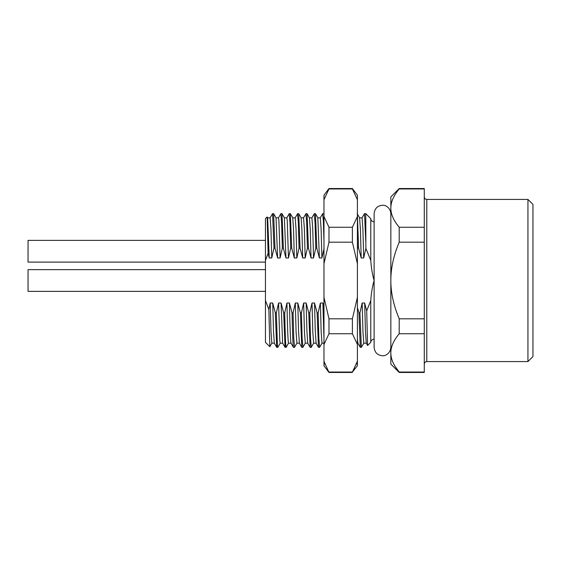 <?xml version="1.0" encoding="UTF-8"?>
<svg xmlns="http://www.w3.org/2000/svg" width="561" height="561" viewBox="0 0 561 561"><rect width="100%" height="100%" fill="white"/><g stroke="black" fill="none" stroke-linecap="round" stroke-linejoin="round"><path stroke-width="0.84" d="M532.95 204.428L532.95 356.572L527.936 361.586L527.936 199.414L532.95 204.428M424.277 188.952L424.277 372.455L399.201 372.455L399.201 372.048C393.577 365.323 390.793 358.942 390.842 352.89L390.842 208.11C390.793 202.058 393.577 195.677 399.201 188.952L399.201 188.545L424.277 188.545L424.277 188.952L399.201 188.952M424.277 227.261L399.201 227.261C393.577 220.536 390.793 214.155 390.842 208.11L390.842 196.904L399.201 188.545M399.201 372.455L390.842 364.096L390.842 352.89C390.793 346.845 393.577 340.464 399.201 333.739L399.201 318.809C393.577 305.359 390.793 292.59 390.842 280.5C390.793 268.403 393.577 255.634 399.201 242.191L399.201 227.261M374.124 221.988C370.141 221.104 370.744 217.871 370.779 218.643L370.779 260.437C371.249 267.779 372.364 274.462 374.124 280.5C372.357 286.566 371.242 293.256 370.779 300.563L370.779 342.357L370.779 300.563L366.698 310.899L364.678 303.01L362.168 303.01L359.938 312.877L358.914 312.877L357.406 307.47M370.779 260.437L365.87 248.348L363.696 257.99L362.897 228.797L362.062 217.829L364.433 213.741M323.97 307.47L322.877 303.01L320.373 303.01L318.143 312.877L317.119 312.877L314.518 303.01L312.014 303.01L309.784 312.877L308.76 312.877L306.159 303.01L303.655 303.01L301.425 312.877L300.401 312.877L297.8 303.01L295.296 303.01L293.066 312.877L292.043 312.877L289.441 303.01L286.937 303.01L284.708 312.877L283.677 312.877L281.082 303.01L278.579 303.01L276.349 312.877L275.318 312.877L272.723 303.01L270.213 303.01L268.859 309.399L265.451 300.563L265.451 218.643L267.141 216.953L267.681 217.857M272.478 213.741L273.628 213.664L275.002 248.123L273.978 248.123L271.748 257.99L269.238 257.99L268.102 253.348L265.451 260.437M275.002 248.123L277.597 257.99L280.107 257.99L282.337 248.123L283.361 248.123L285.956 257.99L288.466 257.99L290.696 248.123L291.72 248.123L294.315 257.99L296.825 257.99L299.055 248.123L300.079 248.123L302.674 257.99L305.184 257.99L307.414 248.123L308.438 248.123L311.032 257.99L313.543 257.99L315.773 248.123L316.797 248.123L319.391 257.99L321.902 257.99L324.132 248.123M357.406 248.754L357.567 248.123L358.591 248.123L361.193 257.99L363.696 257.99M365.87 248.348L365.765 213.629L364.461 213.671M366.263 343.192L365.449 331.495L364.678 303.01M366.698 310.899L367.588 345.506L370.779 342.357C370.737 343.101 370.162 339.882 374.124 339.012M365.765 241.195L364.51 213.629M357.406 343.178L357.89 343.178L357.406 338.599M361.438 347.238L360.281 347.329L358.914 312.877M357.406 241.195L357.567 248.123M361.354 347.371L359.938 312.877M319.63 347.287L318.851 338.101L318.143 312.877M317.119 312.877L318.487 347.336L319.56 347.371M311.285 347.245L310.492 338.129L309.784 312.877M308.76 312.877L310.128 347.336L311.201 347.371M302.919 347.252L302.134 338.171L301.425 312.877M300.401 312.877L301.769 347.336L302.842 347.371M294.56 347.252L293.775 338.157L293.066 312.877M292.043 312.877C292.498 334.321 292.961 345.814 293.417 347.343L291.005 343.164C290.486 341.151 289.96 327.764 289.441 303.01M286.201 347.259L285.051 347.336L283.677 312.877M286.159 347.329L288.494 343.164L286.082 347.343C285.626 345.814 285.163 334.321 284.708 312.877M280.227 343.157L277.765 347.371L277.407 345.015L276.349 312.877M275.318 312.877L276.692 347.336L277.765 347.371M361.389 347.329L363.808 343.143L362.967 332.168L362.168 303.01M361.193 257.99L360.414 229.463L359.601 217.808M358.591 248.123L357.406 214.611M322 343.185L321.173 332.217L320.373 303.01M323.97 338.599L322.877 303.01M321.902 257.99L321.102 228.86L320.275 217.815M319.391 257.99L317.821 217.822L320.303 217.815M322.638 213.734L323.339 220.922L323.97 241.195M323.97 214.611L323.739 213.629L322.715 213.629M314.272 213.762L315.065 222.913L315.773 248.123M316.797 248.123L315.429 213.671L314.356 213.629M305.913 213.762L306.706 222.92L307.414 248.123M308.438 248.123L307.07 213.671L305.997 213.629M297.554 213.762L298.347 222.913L299.055 248.123M300.079 248.123L298.711 213.671L297.639 213.629M289.21 213.706L289.988 222.885L290.696 248.123M291.72 248.123L290.353 213.671L289.28 213.629M280.851 213.72L281.622 222.85L282.337 248.123M283.361 248.123L281.994 213.671L280.921 213.629M272.562 213.629L273.978 248.123M311.032 257.99L310.261 229.512L309.448 217.808M302.877 347.322L305.296 343.143L304.455 332.203L303.655 303.01M302.674 257.99L301.902 229.512L301.089 217.808M294.518 347.322L296.937 343.143L296.096 332.203L295.296 303.01M294.315 257.99L293.543 229.519L292.73 217.808M311.236 347.322L313.655 343.143L312.814 332.196L312.014 303.01M313.543 257.99L312.743 228.839L311.902 217.829L314.321 213.671M307.751 343.192L306.937 331.53L306.159 303.01M305.184 257.99L304.385 228.846L303.543 217.829L305.962 213.671M299.392 343.192L298.578 331.537L297.8 303.01M296.825 257.99L296.026 228.846L295.184 217.829L297.603 213.671M291.026 343.192L288.494 343.164C287.975 341.151 287.456 327.764 286.937 303.01M316.116 343.192L315.296 331.523L314.518 303.01M288.466 257.99L287.26 220.592L286.86 217.808L284.357 217.815M285.051 347.336L282.639 343.157L281.082 303.01M280.107 257.99L278.908 220.648L278.508 217.808L275.998 217.815M274.315 343.192L273.502 331.53L272.723 303.01M271.748 257.99L270.949 228.804L270.107 217.829L272.52 213.671M285.956 257.99L284.385 217.815M282.681 343.192L280.177 343.192L279.778 340.373L278.579 303.01M277.597 257.99L276.047 217.843L273.628 213.664M271.854 343.171L271.019 332.203L270.213 303.01M269.238 257.99L267.66 217.815M269.841 346.649L268.859 309.399M268.102 253.348L267.176 216.96M271.861 343.15L269.82 346.684L265.451 342.357L265.451 300.563M395.168 366.515L399.201 372.048L424.277 372.048M424.277 242.191L399.201 242.191M424.277 318.809L399.201 318.809M424.277 333.739L399.201 333.739M323.97 199.695L323.97 195.235L328.984 188.545L328.984 188.952L352.392 188.952L352.392 188.545L357.406 195.235L357.406 365.765L352.392 372.048L357.406 361.291L356.389 364.236M328.984 188.952L323.97 199.709L323.97 361.291L324.98 364.236M328.984 372.455L323.97 365.765L323.97 361.291L328.984 372.455L352.392 372.455M323.97 263.698L328.984 242.191L328.984 227.261L352.392 227.261L357.406 216.511M352.392 227.261L352.392 242.191L357.406 263.698M323.97 297.302L328.984 318.809L352.392 318.809L357.406 297.302M352.392 318.809L352.392 333.739L357.406 344.489M357.406 199.695L352.392 188.952M354.307 368.731L352.392 372.048L328.984 372.048L327.063 368.731M328.984 242.191L352.392 242.191M328.984 227.261L323.97 216.511M323.97 344.489L328.984 333.739L352.392 333.739M328.984 318.809L328.984 333.739M265.451 269.631L28.05 269.631L28.05 291.369L265.451 291.369M265.451 240.374L28.05 240.374L28.05 262.106L265.451 262.106M527.936 361.586L426.788 361.586L426.788 199.414C425.28 199.281 424.446 198.447 424.277 196.904M426.788 361.586C425.28 361.719 424.446 362.553 424.277 364.096M426.788 199.414L527.936 199.414M370.779 229.505L370.779 218.643L365.765 213.629M366.235 343.143L367.602 345.499M357.876 343.15L360.288 347.329M294.483 347.371L293.459 347.371M359.629 217.857L357.21 213.671M363.766 343.171L366.277 343.171M362.097 217.829L359.587 217.829M321.979 343.185L324.482 343.185M322.68 213.664L320.261 217.85M319.602 347.329L322.021 343.15M317.842 217.85L315.429 213.671M309.476 217.857L307.056 213.678M301.117 217.857L298.697 213.678M292.758 217.857L290.346 213.678M311.944 217.829L309.434 217.829M305.254 343.171L307.765 343.171M303.585 217.829L301.075 217.829M296.895 343.171L299.406 343.171M295.226 217.829L292.716 217.829M288.536 343.171L291.047 343.171M316.124 343.164L313.613 343.164M307.723 343.143L310.142 347.329M299.364 343.143L301.783 347.329M318.501 347.329L316.081 343.143M289.231 213.671L286.818 217.85M280.879 213.664L278.459 217.85M274.287 343.15L276.706 347.329M293.417 347.329L291.005 343.143M271.819 343.171L274.329 343.171M270.143 217.829L267.639 217.829M284.406 217.857L281.987 213.671M328.984 188.545L352.392 188.545M390.842 347.371C390.267 354.229 384.404 356.151 382.483 355.73C377.497 355.33 374.713 352.546 374.124 347.371L374.124 213.629C374.713 208.454 377.497 205.67 382.483 205.27C384.404 204.849 390.267 206.771 390.842 213.629"/></g></svg>
